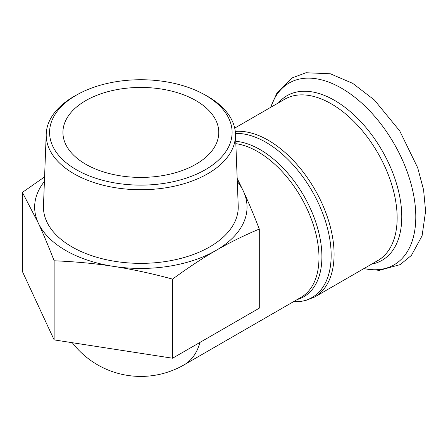 <?xml version="1.0" encoding="UTF-8"?>
<svg xmlns="http://www.w3.org/2000/svg" width="448" height="448" viewBox="0 0 448 448"><rect width="100%" height="100%" fill="white"/><g stroke="black" fill="none" stroke-linecap="round" stroke-linejoin="round"><path stroke-width="0.67" d="M85.753 164.237A77.918 44.985 180 0 1 62.927 132.429A77.918 44.985 180 0 1 140.846 87.444A77.918 44.985 180 0 1 218.764 132.429A77.918 44.985 180 0 1 170.666 173.986A77.918 44.985 180 0 1 85.753 164.237M237.166 178.371L243.421 191.262A106.198 61.309 0 0 0 237.283 181.457M44.408 181.457A106.198 61.309 0 0 0 38.27 222.998L22.4 192.405L44.582 176.904M259.291 229.051C243.779 235.581 229.331 242.726 215.936 250.482A106.198 61.309 0 0 0 243.421 191.262C248.326 201.796 253.613 214.396 259.291 229.051L259.291 308.162L172.581 358.221L54.135 339.898L54.135 260.786C48.462 246.131 43.17 233.537 38.27 222.998A106.198 61.309 0 0 0 113.361 266.353C95.066 263.497 75.326 261.643 54.135 260.786M172.581 279.11C151.396 273.409 131.656 269.158 113.361 266.353A106.198 61.309 0 0 0 215.936 250.482C202.546 258.194 188.093 267.73 172.581 279.11L172.581 358.221M54.135 339.898L22.4 271.516L22.4 192.405M78.422 93.985L76.121 95.234A94.64 54.639 0 0 0 46.228 133.885A94.64 54.639 0 0 0 73.926 173.729A94.64 54.639 0 0 0 178.024 185.343A94.64 54.639 0 0 0 235.463 133.885A94.64 54.639 0 0 0 205.576 95.234L203.269 93.985A91.269 52.696 180 0 1 206.416 169.081A91.269 52.696 180 0 1 76.311 169.691A91.269 52.696 180 0 1 78.422 93.985A91.269 52.696 180 0 1 203.269 93.985M235.463 133.885L238.218 205.89A97.395 56.23 180 0 1 179.11 258.843A97.395 56.23 180 0 1 71.977 246.893A97.395 56.23 180 0 1 43.473 205.89L46.228 133.885M72.274 342.703A86.587 86.587 0 0 0 184.139 364.823L184.139 364.823A86.587 49.991 -120 0 0 199.948 342.423M297.181 299.561A87.461 50.495 -120 0 0 321.905 256.715A87.461 50.495 -120 0 0 235.749 141.31M235.838 143.679A86.587 49.991 60 0 1 318.976 257.695A86.587 49.991 60 0 1 301.045 297.332L184.139 364.823M235.441 133.437A92.249 53.262 60 0 1 331.156 255.287A92.249 53.262 60 0 1 293.306 301.801M234.707 128.117L284.738 99.232A93.128 53.766 -120 0 1 356.502 124.18A93.128 53.766 -120 0 1 397.146 217.902A93.128 53.766 -120 0 1 377.86 260.529L314.798 296.94A93.128 53.766 -120 0 0 334.085 254.307A93.128 53.766 -120 0 0 301.14 169.428A93.128 53.766 -120 0 0 235.273 131.438M363.938 268.57A104.961 60.598 -120 0 0 415.8 216.793A104.961 60.598 -120 0 0 352.89 95.777A104.961 60.598 -120 0 0 270.81 107.274M371.638 264.124A95.038 54.869 -120 0 0 401.772 216.793A95.038 54.869 -120 0 0 353.926 114.862A95.038 54.869 -120 0 0 278.516 102.822M314.798 296.94L304.584 300.905L293.283 301.812M270.564 107.414L276.926 93.078L292.376 77.846L305.95 72.738L330.266 73.763L352.694 83.356L374.338 99.954L399.773 130.99L417.682 167.731L423.584 189.885L425.6 211.137L422.094 235.805L411.41 255.405L400.204 264.611L379.288 270.374L363.692 268.71"/></g></svg>
